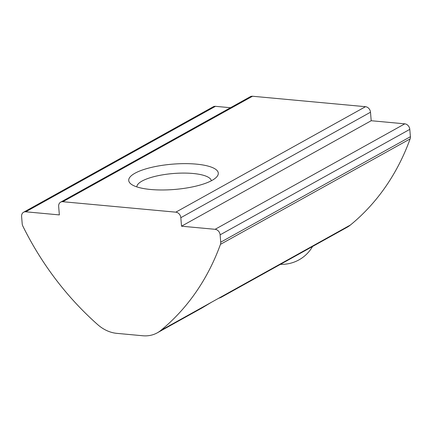<?xml version="1.0" encoding="UTF-8"?>
<svg xmlns="http://www.w3.org/2000/svg" width="432" height="432" viewBox="0 0 432 432"><rect width="100%" height="100%" fill="white"/><g stroke="black" fill="none" stroke-linecap="round" stroke-linejoin="round"><path stroke-width="0.65" d="M196.322 164.128A44.939 12.69 -4.7 0 0 145.368 169.031A44.939 12.69 -4.7 0 0 131.02 184.048A44.939 12.69 -4.7 0 0 150.709 189.491A44.939 12.69 -4.7 0 0 216.621 177.012A44.939 12.69 -4.7 0 0 196.322 164.128M211.334 180.77A37.373 10.557 -4.7 0 0 193.077 173.491A37.373 10.557 -4.7 0 0 155.59 176.251A37.373 10.557 -4.7 0 0 136.852 186.894M350.449 224.986A35.591 28.976 60.9 0 1 346.95 227.362L220.909 297.448L218.408 298.404L350.449 224.986A266.954 217.334 -119.1 0 0 410.13 138.883L220.455 244.355A5.341 4.347 -119.1 0 0 220.725 242.19L220.12 234.835A5.341 4.347 -119.1 0 0 215.12 229.311L181.521 226.201L180.824 217.696A5.341 4.347 -119.1 0 0 175.824 212.166L62.818 201.717A5.341 4.347 -119.1 0 0 60.642 202.154A5.341 4.347 -119.1 0 0 58.655 206.399L59.357 214.909L25.763 211.799A5.341 4.347 -119.1 0 0 23.587 212.236A5.341 4.347 -119.1 0 0 21.6 216.481L22.205 223.835A5.341 4.347 -119.1 0 0 22.837 226.082A266.954 217.334 -119.1 0 0 97.702 324.626A35.591 28.976 -119.1 0 0 116.851 333.358L142.776 335.756A35.591 28.976 -119.1 0 0 157.275 332.834A35.591 28.976 -119.1 0 0 160.769 330.458A266.954 217.334 -119.1 0 0 220.455 244.355M181.521 226.201L371.201 120.728L370.499 112.223L180.824 217.696M175.824 212.166L365.499 106.693L252.499 96.244L62.818 201.717M230.477 107.719L215.438 106.326L25.763 211.799M160.769 330.458L218.408 298.404M220.725 242.19L410.4 136.717L409.795 129.362L220.12 234.835M215.12 229.311L404.795 123.838L371.201 120.728M23.587 212.236L213.262 106.769A5.341 4.347 60.9 0 1 215.438 106.326M60.642 202.154L250.322 96.687A5.341 4.347 60.9 0 1 252.499 96.244M365.499 106.693A5.341 4.347 60.9 0 1 370.499 112.223M404.795 123.838A5.341 4.347 60.9 0 1 409.795 129.362M410.4 136.717A5.341 4.347 60.9 0 1 410.13 138.883M211.518 302.238L202.03 307.946L157.275 332.834M280.471 264.33A35.591 35.591 0 0 0 312.541 246.494"/></g></svg>
